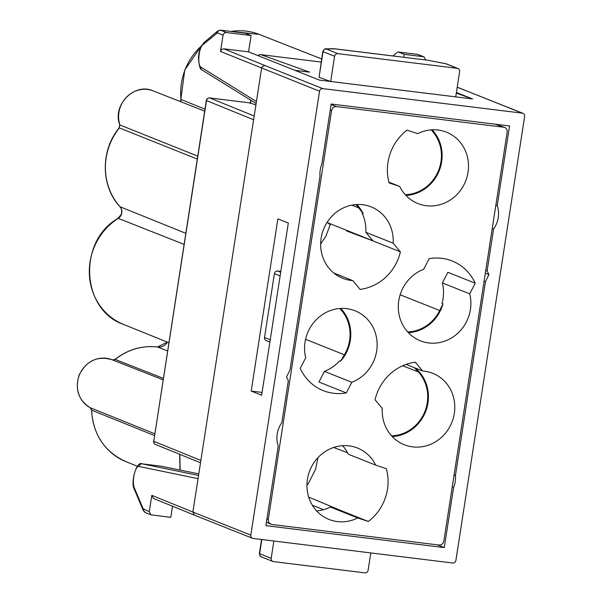 <?xml version="1.0" encoding="UTF-8"?>
<svg xmlns="http://www.w3.org/2000/svg" width="603" height="603" viewBox="0 0 603 603"><rect width="100%" height="100%" fill="white"/><g stroke="black" fill="none" stroke-linecap="round" stroke-linejoin="round"><path stroke-width="0.9" d="M351.783 382.287A38.449 35.939 111.7 0 0 376.671 350.916A38.449 35.939 111.7 0 0 355.092 310.794A38.449 35.939 111.7 0 0 305.035 342.105A38.449 35.939 111.7 0 0 305.713 357.752L300.234 368.395A47.494 44.396 111.7 0 0 323.268 390.631A47.494 44.396 111.7 0 0 346.303 392.93L351.783 382.287L324.429 371.38A38.449 35.939 -68.3 0 0 339.519 360.88L340.514 361.28L344.396 354.783A37.695 35.238 -68.3 0 0 339.775 308.51M327.633 222.748L372.925 240.801M393.164 243.19A38.449 35.939 111.7 0 0 371.177 206.874A38.449 35.939 111.7 0 0 321.12 238.185A38.449 35.939 111.7 0 0 342.708 278.3A38.449 35.939 111.7 0 0 352.778 280.614L360.119 289.395A47.494 44.396 111.7 0 0 400.4 251.843L393.164 243.19L365.81 232.291A38.449 35.939 -68.3 0 0 362.124 213.228L363.119 213.62L358.747 207.899A37.695 35.238 -68.3 0 0 355.86 204.583M414.442 367.717L418.339 371.976A37.695 35.238 -68.3 0 1 424.61 412.211A37.695 35.238 -68.3 0 1 391.581 435.863M312.346 505.224L323.517 509.678M400.151 294.777L439.677 310.53L443.024 303.739A38.449 35.939 -68.3 0 1 408.337 332.66M439.677 310.53A37.695 35.238 -68.3 0 1 407.666 331.936M432.11 129.811A38.449 35.939 -68.3 0 1 439.233 170.679A38.449 35.939 -68.3 0 1 405.947 195.44M431.13 129.871A37.695 35.238 -68.3 0 1 438.585 170.415A37.695 35.238 -68.3 0 1 405.284 194.716M415.279 368.049A38.449 35.939 -68.3 0 1 426.313 409.701A38.449 35.939 -68.3 0 1 392.244 436.58M356.84 204.523A38.449 35.939 -68.3 0 1 363.119 213.62M340.755 308.442A38.449 35.939 -68.3 0 1 340.514 361.28M198.545 475.45L142.263 463.858L160.956 466.157A14.668 5.058 -83 0 0 160.82 466.134A14.668 5.058 -83 0 0 160.684 466.119M160.956 466.157L198.794 473.868M522.273 113.145A3.015 2.819 -68.3 0 1 522.929 113.311L464.34 90.051L522.273 113.145L322.809 88.618L264.875 65.523L262.275 66.624L261.604 68.147L192.885 512.053L151.805 495.349L149.28 511.683L150.954 514.819L170.792 517.351L172.518 506.226M149.28 511.683L143.107 508.721L134.311 487.789C131.665 482.099 135.102 465.23 139.044 466.496L198.055 478.654M256.433 101.545L200.874 67.114C197.317 65.35 198.598 47.946 202.902 44.72L217.434 32.826L223.057 35.117L220.525 51.443L319.545 91.241L250.825 535.147L192.885 512.053L194.558 515.196L153.479 498.485L151.805 495.349M245.338 33.233A7.538 2.6 -83 0 0 245.104 33.18L220.487 30.15L245.338 33.233L251.112 35.539L248.579 51.866L319.454 80.116L330.693 81.503L334.597 56.26A3.015 2.819 -68.3 0 1 337.868 53.637L326.298 49.024L334.688 48.79L428.115 60.277L445.7 63.707L457.262 68.32L337.868 53.637M392.915 55.936L397.279 52.348A7.538 2.6 97 0 1 398.214 52.001A7.538 2.6 97 0 1 398.44 52.062L404.221 54.368L403.769 57.27M456.29 93.111L472.564 98.945L330.693 81.503L319.055 77.327L323.035 51.654L334.597 56.26M456.381 92.5L472.564 98.945M280.825 271.418L277.666 271.026A3.015 2.819 111.7 0 0 274.403 273.656L264.521 337.492A3.015 2.819 111.7 0 0 266.209 340.635L269.88 342.105M251.21 391.076L277.87 218.859L288.317 223.02L261.657 395.236L251.21 391.076L262.094 392.417M522.929 113.311A3.015 2.819 -68.3 0 1 524.625 116.462L455.906 560.368A3.015 2.819 -68.3 0 1 452.634 562.991L253.17 538.464A3.015 2.819 -68.3 0 1 250.825 535.147M495.877 205.02L497.234 205.563L509.558 125.952L331.16 104.017L321.859 164.099A24.881 23.253 -68.3 0 0 320.012 176.068L289.99 369.971L286.508 377.033A64.084 59.908 111.7 0 0 288.347 380.583L281.835 422.65A24.881 23.253 -68.3 0 0 278.217 446.047L265.893 525.65L444.283 547.592L437.386 544.841M485.739 270.483L487.096 271.018A64.084 59.908 111.7 0 1 488.935 274.569L485.332 273.136M443.024 303.739L442.029 303.339A38.449 35.939 -68.3 0 0 443.054 298.598A38.449 35.939 -68.3 0 0 442.376 282.95L469.729 293.849L475.209 283.206A47.494 44.396 111.7 0 0 452.175 260.978A47.494 44.396 111.7 0 0 429.148 258.679L423.668 269.322A38.449 35.939 111.7 0 0 398.771 300.693A38.449 35.939 111.7 0 0 420.359 340.808A38.449 35.939 111.7 0 0 470.408 309.505A38.449 35.939 111.7 0 0 469.729 293.849M484.096 281.096L485.453 281.639L488.935 274.569M454.082 474.998L455.438 475.533A24.881 23.253 -68.3 0 1 453.584 487.51L444.283 547.592M485.453 281.639L455.438 475.533M492.252 228.416L493.608 228.959L487.096 271.018M370.792 552.921L368.116 570.227A3.015 2.819 -68.3 0 1 364.845 572.85L273.543 561.619A3.015 2.819 -68.3 0 1 271.192 558.31L259.622 553.697L261.815 539.527M273.868 541.004L271.192 558.31M260.677 54.632A3.015 1.04 97 0 1 260.782 54.632A3.015 1.04 97 0 1 260.858 54.647L309.648 72.141L294.875 70.325M457.262 68.32A3.015 2.819 -68.3 0 1 459.614 71.636L455.71 96.872M333.836 48.73A3.015 2.729 -91.6 0 0 333.293 48.685L325.816 48.896C325.386 48.232 324.369 49.092 322.778 51.474L319.055 77.327M254.187 116.017L209.769 97.957L250.531 102.97L255.883 105.103M223.057 35.117L224.203 33.112L226.004 32.472L251.112 35.539M264.875 65.523L223.796 48.82L221.67 49.446L220.525 51.443M223.796 48.82L248.579 51.866M398.44 52.062L417.449 54.398L423.381 56.72L404.221 54.368M423.381 56.72L424.022 56.886L425.741 59.976M452.227 486.968L453.584 487.51M497.234 205.563A24.881 23.253 -68.3 0 1 493.608 228.959M319.545 91.241A3.015 2.819 -68.3 0 1 322.809 88.618M252.514 538.291L194.558 515.196M139.044 466.496A3.015 2.842 -78.4 0 1 142.263 463.858L160.82 466.134M154.458 435.539L91.709 410.198A59.938 56.034 111.7 0 0 125.839 461.604L137.333 466.247M125.839 461.604C104.53 451.866 93.096 434.688 91.543 410.063L90.201 407.711C78.45 400.181 74.757 389.304 79.129 375.096C86.433 360.73 97.362 355.597 111.909 359.69A26.389 24.67 111.7 0 0 79.822 373.958A26.389 24.67 111.7 0 0 90.231 407.726L154.73 433.783M167.491 342.18A10.613 9.919 -68.3 0 1 157.609 347.026A59.938 56.034 111.7 0 0 115.226 359.448L163.307 378.345M197.256 159.064L119.349 127.919A59.938 56.034 111.7 0 0 120.035 206.754A7.53 7.04 -68.3 0 1 118.241 218.361L184.051 244.366M118.015 218.354A3.015 0.656 57.5 0 1 118.241 218.361A59.938 56.034 111.7 0 0 89.38 274.599A59.938 56.034 111.7 0 0 123.457 324.384C81.134 309.867 77.599 241.343 118.015 218.354L121.12 214.57C122.16 211.457 121.753 208.819 119.907 206.671C100.769 186.357 100.407 150.366 119.145 127.896L119.741 124.821C112.068 104.96 134.605 82.294 153.17 90.895A26.389 24.67 111.7 0 0 126.54 97.143A26.389 24.67 111.7 0 0 119.907 124.972L197.716 156.109M330.233 110.017L331.597 110.515C332.268 107.847 333.904 106.535 336.504 106.573L504.455 127.316C506.46 128.19 507.364 129.781 507.161 132.102L443.846 541.095C443.175 543.763 441.539 545.074 438.946 545.029L271.81 524.482L269.39 523.253L268.41 521.535L268.282 519.507L266.941 518.897M331.597 110.515L268.282 519.507M368.335 521.474A47.494 44.396 111.7 0 0 386.342 468.689L375.714 465.147A38.449 35.939 111.7 0 0 357.473 448.014A38.449 35.939 111.7 0 0 307.417 479.325A38.449 35.939 111.7 0 0 329.004 519.447A38.449 35.939 111.7 0 0 357.715 517.939L368.335 521.474L340.981 510.575L330.354 507.04A38.449 35.939 -68.3 0 1 316.575 510.862M407.108 130.127A47.494 44.396 111.7 0 0 389.108 182.92L399.736 186.455A38.449 35.939 111.7 0 0 417.977 203.588A38.449 35.939 111.7 0 0 468.026 172.285A38.449 35.939 111.7 0 0 446.446 132.163A38.449 35.939 111.7 0 0 417.736 133.67L407.108 130.127M415.324 362.215A47.494 44.396 111.7 0 0 375.051 399.766L382.279 408.412A38.449 35.939 111.7 0 0 404.266 444.735A38.449 35.939 111.7 0 0 454.323 413.424A38.449 35.939 111.7 0 0 432.743 373.31A38.449 35.939 111.7 0 0 422.665 370.996L415.324 362.215M324.429 371.38L318.949 382.023L346.303 392.93M365.81 232.291L373.038 240.936L400.4 251.843M333.806 273.046L352.778 280.614M320.645 244.094L325.891 236.165L330.225 224.761L327.112 222.341M373.038 240.936L346.582 230.941M406.098 364.393L422.665 370.996M399.736 186.455L388.897 182.136M475.209 283.206L447.856 272.307L442.376 282.95M375.714 465.147L348.361 454.247A38.449 35.939 -68.3 0 0 342.549 445.7M330.354 507.04L357.715 517.939M308.706 497.128A939996.59 20309.485 -160.7 0 1 340.981 510.575M306.942 485.302L308.457 483.342L315.625 469.149L317.969 457.624M333.828 447.532L347.614 452.8L333.693 447.486M305.57 339.308L344.396 354.783M351.835 205.141L358.747 207.899M402.706 365.75L418.339 371.976M209.55 97.935A3.015 1.04 97 0 1 209.678 97.935A3.015 3.015 0 0 0 206.332 100.467L153.742 441.298L206.49 100.573L253.614 119.741M206.332 100.467L206.49 100.573A3.015 2.827 -67.9 0 1 209.769 97.957A3.015 1.04 97 0 0 209.678 97.935L250.275 102.925M258.28 55.74A3.015 2.819 -70.3 0 1 260.858 54.647L321.135 62.064L260.782 54.632A3.015 3.015 0 0 0 258.114 55.672M179.86 454.376L180.116 470.061M134.311 487.789A3.015 2.45 157.2 0 0 134.348 489.312C130.338 483.508 136.225 460.458 142.135 463.835M143.107 508.721A3.015 2.45 157.2 0 0 143.145 510.236L134.348 489.312M200.874 67.114A3.015 2.804 121.8 0 0 202.065 70.008M202.902 44.72A3.015 2.668 -130.2 0 1 203.769 42.775L217.623 31.047L220.487 30.15M216.756 32.999A3.015 2.668 -130.2 0 1 217.623 31.047M280.697 272.239L277.666 271.026M226.321 32.487L220.713 30.21A3.015 2.827 -67.9 0 0 217.434 32.826M200.867 460.458L153.742 441.298A3.015 2.827 -67.9 0 0 155.423 444.441L200.513 462.772M457.195 87.262L464.34 90.051M261.28 556.825A3.015 2.819 -68.3 0 1 259.622 553.697A4.522 0.384 -171.2 0 1 259.365 553.524L261.544 539.489M322.778 51.474A4.522 0.384 8.8 0 0 323.035 51.654A3.015 2.819 111.7 0 1 326.298 49.024M326.359 48.941A3.015 2.729 -91.6 0 0 325.778 48.896M445.7 63.707A3.015 2.819 -68.3 0 1 446.393 63.895M418.083 54.564L417.449 54.398A3.015 2.811 111.4 0 1 418.083 54.564L424.022 56.886M143.657 509.392A3.015 2.827 112.1 0 0 145.3 512.52M250.946 100.302L250.531 102.97M274.403 273.656L280.124 275.933M270.242 339.775L264.521 337.492M167.31 342.112L157.526 347.004A3.015 1.04 -82.8 0 1 157.609 347.026L167.551 350.931M119.907 206.671A3.015 0.972 -42 0 0 120.035 206.754L185.762 233.301M201.447 45.949A59.938 56.034 111.7 0 0 181.013 99.495A6.022 5.631 -68.3 0 1 180.84 101.764M180.659 101.696L180.847 99.344A3.015 0.528 -6.1 0 0 181.013 99.495L204.99 109.12M230.949 31.439L259.2 34.394A59.938 56.034 111.7 0 0 231.122 31.462M119.733 124.813A3.015 0.716 -18.1 0 0 119.907 124.972L119.145 127.896M157.526 347.004C142.014 345.285 127.844 349.431 115 359.441A3.015 0.558 -128.8 0 1 115.226 359.448L112.399 359.893M90.231 407.726L91.709 410.198A3.015 0.445 178.7 0 1 91.543 410.055M336.504 106.573L331.077 104.59M495.169 124.188L503.641 127.127M179.694 454.308L179.95 470.023M203.776 42.768C200.008 47.803 198.266 53.283 198.56 59.222C199.08 66.066 200.264 69.662 202.103 70.031L256.124 103.512M333.293 48.685L428.024 60.255L446.356 63.88L457.918 68.486M272.888 561.453L261.318 556.848C261.212 556.049 260.617 558.431 259.365 553.524M417.216 54.338L398.214 52.001M464.973 90.216L457.21 87.179M150.954 514.819L145.338 512.535L143.145 510.236M153.584 441.185A3.015 3.015 0 0 0 155.423 444.441M250.26 103.52L250.773 100.188M111.909 359.69L163.081 379.8M123.457 324.384L168.825 342.723M153.17 90.895L204.673 111.133M259.2 34.394L321.625 58.921M115 359.441L112.452 359.916M180.847 99.344L184.774 69.956L201.643 45.557M270.649 524.15L266.42 522.228M495.591 124.241L504.455 127.316"/></g></svg>
